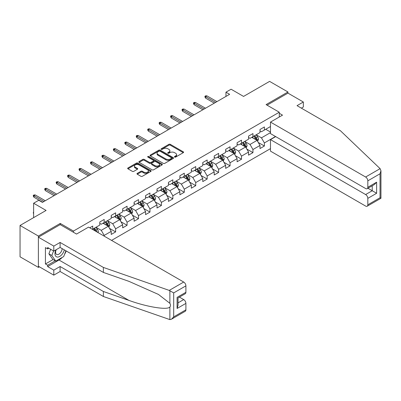 <?xml version="1.0" encoding="UTF-8"?>
<svg xmlns="http://www.w3.org/2000/svg" width="401" height="401" viewBox="0 0 401 401"><rect width="100%" height="100%" fill="white"/><g stroke="black" fill="none" stroke-linecap="round" stroke-linejoin="round"><path stroke-width="0.6" d="M174.63 157.082A0.712 0.411 0 0 0 175.638 157.082L183.287 152.661A1.018 0.586 0 0 0 183.588 152.25A1.018 0.586 0 0 0 183.287 151.834L170.325 144.35A1.018 0.586 0 0 0 168.886 144.35L161.237 148.766A0.712 0.411 0 0 0 161.027 149.057A0.712 0.411 0 0 0 161.237 149.347A0.712 0.411 0 0 0 162.245 149.347L163.237 148.776A3.258 1.88 0 0 1 167.844 148.776L168.921 149.398A3.258 1.88 0 0 1 169.879 150.731A3.258 1.88 0 0 1 168.921 152.059L167.934 152.631A0.712 0.411 0 0 0 167.723 152.921A0.712 0.411 0 0 0 167.934 153.212A0.712 0.411 0 0 0 168.941 153.212L169.929 152.641A3.258 1.88 0 0 1 174.54 152.641L175.618 153.267A3.258 1.88 0 0 1 176.575 154.596A3.258 1.88 0 0 1 175.618 155.924L174.63 156.495A0.712 0.411 0 0 0 174.42 156.791A0.712 0.411 0 0 0 174.63 157.082L174.63 156.495M137.277 173.367A1.018 0.586 0 0 0 136.982 173.778A1.018 0.586 0 0 0 137.277 174.194L140.911 176.295A1.018 0.586 0 0 0 142.355 176.295L150.851 171.392A1.018 0.586 0 0 0 151.147 170.976A1.018 0.586 0 0 0 150.851 170.56L137.889 163.077A1.018 0.586 0 0 0 136.45 163.077L127.954 167.984A1.018 0.586 0 0 0 127.653 168.395A1.018 0.586 0 0 0 127.954 168.811L132.345 171.347A1.018 0.586 0 0 0 133.784 171.347L137.423 169.247A1.018 0.586 0 0 0 137.718 168.836A1.018 0.586 0 0 0 137.423 168.42L135.242 167.162A2.722 1.574 0 0 1 134.445 166.049A2.722 1.574 0 0 1 136.129 164.595A2.722 1.574 0 0 1 139.097 164.936L147.628 169.864A2.722 1.574 0 0 1 148.425 170.976A2.722 1.574 0 0 1 146.746 172.43A2.722 1.574 0 0 1 143.774 172.084L142.355 171.267A1.018 0.586 0 0 0 140.911 171.267L137.277 173.367L137.277 174.194M301.367 108.15L303.346 107.007L303.346 102.009L287.943 93.117L287.943 91.974L269.602 81.388L243.562 96.42L231.091 89.222L225.958 92.185L229.623 94.305L42.421 202.385L38.757 200.264L33.619 203.232L33.619 217.628M60.25 224.66L60.25 223.432L38.391 236.054L20.05 225.462L46.09 210.43L33.619 203.232M60.25 223.432L73.453 231.056L279.286 112.22L279.286 117.002M287.943 91.974L266.084 104.596L279.286 112.22M163.307 163.367A1.018 0.586 0 0 0 164.746 163.367L173.242 158.46A1.018 0.586 0 0 0 173.543 158.044A1.018 0.586 0 0 0 173.242 157.628L160.285 150.149A1.018 0.586 0 0 0 158.841 150.149L150.345 155.052A1.018 0.586 0 0 0 150.049 155.468A1.018 0.586 0 0 0 150.345 155.884L163.307 163.367M148.149 157.232A0.712 0.411 0 0 1 148.871 157.332L148.871 156.485L162.049 164.094A1.018 0.586 0 0 1 162.345 164.51A1.018 0.586 0 0 1 162.049 164.926L153.548 169.834A1.018 0.586 0 0 1 152.109 169.834L139.152 162.35L139.152 161.518A1.018 0.586 0 0 0 138.851 161.934A1.018 0.586 0 0 0 139.152 162.35M139.152 161.518L142.786 159.418A1.018 0.586 0 0 1 144.225 159.418L149.483 162.455A1.018 0.586 0 0 0 150.921 162.455L153.332 161.062A1.018 0.586 0 0 0 153.633 160.646A1.018 0.586 0 0 0 153.332 160.23L147.864 157.072A0.712 0.411 0 0 1 147.653 156.776A0.712 0.411 0 0 1 148.094 156.4A0.712 0.411 0 0 1 148.871 156.485M38.391 236.054L38.391 267.392L20.05 256.805L20.05 225.462M73.453 232.284L73.453 231.056M111.558 240.394L270.485 148.641M270.485 126.531L264.394 130.049L264.394 126.957L259.993 129.498L259.993 132.591L252.951 136.656L252.951 133.563L248.55 136.104L248.55 139.197L241.507 143.262L241.507 140.17L237.106 142.711L237.106 145.804L230.064 149.869L230.064 146.776L225.663 149.317L225.663 152.41L218.62 156.475L218.62 153.382L214.219 155.924L214.219 159.017L207.177 163.082L207.177 159.989L202.776 162.53L202.776 165.623L195.733 169.688L195.733 166.595L191.332 169.137L191.332 172.23L184.29 176.295L184.29 173.202L179.889 175.743L179.889 178.836L172.846 182.901L172.846 179.808L168.445 182.35L168.445 185.442L161.403 189.508L161.403 186.415L157.002 188.956L157.002 192.049L149.959 196.114L149.959 193.021L145.558 195.563L145.558 198.655L138.515 202.721L138.515 199.628L134.114 202.169L134.114 205.262L127.077 209.327L127.077 206.239L122.671 208.776L122.671 211.868L115.633 215.933L115.633 212.846L111.232 215.387L111.232 218.475L104.19 222.54L104.19 219.452L99.789 221.994L99.789 225.081L92.746 229.146L92.746 226.059L89.739 227.793M275.507 136.505L264.394 142.921L264.394 146.014L259.993 148.555L259.993 145.463L252.951 149.528L252.951 152.621L248.55 155.162L248.55 152.069L241.507 156.134L241.507 159.227L237.106 161.768L237.106 158.676L230.064 162.741L230.064 165.834L225.663 168.375L225.663 165.282L218.62 169.347L218.62 172.44L214.219 174.981L214.219 171.889L207.177 175.959L207.177 179.046L202.776 181.588L202.776 178.495L195.733 182.565L195.733 185.653L191.332 188.194L191.332 185.107L184.29 189.172L184.29 192.259L179.889 194.801L179.889 191.713L172.846 195.778L172.846 198.866L168.445 201.407L168.445 198.32L161.403 202.385L161.403 205.477L157.002 208.014L157.002 204.926L149.959 208.991L149.959 212.084L145.558 214.625L145.558 211.533L138.515 215.598L138.515 218.69L134.114 221.232L134.114 218.139L127.077 222.204L127.077 225.297L122.671 227.838L122.671 224.745L115.633 228.811L115.633 231.903L111.232 234.445L111.232 231.352L104.19 235.417L104.19 236.139M92.746 229.146L92.415 229.342M103.012 223.222L108.295 226.269L101.252 230.334L95.974 227.287M99.789 223.387L101.252 224.234L104.19 222.54M101.252 230.334L104.19 235.417M108.295 226.269L111.232 231.352M114.455 216.615L119.739 219.663L112.696 223.728L107.418 220.68M111.232 216.781L112.696 217.628L115.633 215.933M112.696 223.728L115.633 228.811M119.739 219.663L122.671 224.745M125.899 210.009L131.182 213.056L124.14 217.121L118.856 214.074M122.671 210.174L124.14 211.021L127.077 209.327M124.14 217.121L127.077 222.204M131.182 213.056L134.114 218.139M137.343 203.397L142.626 206.45L135.583 210.515L130.3 207.467M134.114 203.568L135.583 204.415L138.515 202.721M135.583 210.515L138.515 215.598M142.626 206.45L145.558 211.533M148.786 196.791L154.069 199.843L147.027 203.909L141.743 200.861M145.558 196.961L147.027 197.808L149.959 196.114M147.027 203.909L149.959 208.991M154.069 199.843L157.002 204.926M160.23 190.184L165.513 193.237L158.47 197.302L153.187 194.249M157.002 190.355L158.47 191.202L161.403 189.508M158.47 197.302L161.403 202.385M165.513 193.237L168.445 198.32M171.673 183.578L176.956 186.63L169.914 190.696L164.631 187.643M168.445 183.748L169.914 184.595L172.846 182.901M169.914 190.696L172.846 195.778M176.956 186.63L179.889 191.713M183.117 176.971L188.4 180.024L181.357 184.089L176.074 181.036M179.889 177.142L181.357 177.989L184.29 176.295M181.357 184.089L184.29 189.172M188.4 180.024L191.332 185.107M194.56 170.365L199.843 173.417L192.801 177.483L187.518 174.43M191.332 170.535L192.801 171.382L195.733 169.688M192.801 177.483L195.733 182.565M199.843 173.417L202.776 178.495M206.004 163.758L211.287 166.806L204.244 170.876L198.961 167.824M202.776 163.929L204.244 164.776L207.177 163.082M204.244 170.876L207.177 175.959M211.287 166.806L214.219 171.889M217.447 157.152L222.73 160.2L215.688 164.27L210.405 161.217M214.219 157.322L215.688 158.169L218.62 156.475M215.688 164.27L218.62 169.347M222.73 160.2L225.663 165.282M228.891 150.545L234.174 153.593L227.131 157.658L221.848 154.611M225.663 150.716L227.131 151.563L230.064 149.869M227.131 157.658L230.064 162.741M234.174 153.593L237.106 158.676M240.334 143.939L245.618 146.987L238.575 151.052L233.292 148.004M237.106 144.109L238.575 144.956L241.507 143.262M238.575 151.052L241.507 156.134M245.618 146.987L248.55 152.069M251.778 137.332L257.061 140.38L250.018 144.445L244.735 141.398M248.55 137.503L250.018 138.35L252.951 136.656M250.018 144.445L252.951 149.528M257.061 140.38L259.993 145.463M270.485 132.631L261.462 137.839L256.179 134.791M265.713 129.287L270.485 132.039M259.993 130.896L261.462 131.744L264.394 130.049M261.462 137.839L264.394 142.921M38.391 267.392L39.378 266.82M225.958 92.185L225.958 96.42M258.269 142.48L264.394 146.014M246.826 149.087L252.951 152.621M235.382 155.693L241.507 159.227M223.938 162.3L230.064 165.834M212.495 168.906L218.62 172.44M201.051 175.513L207.177 179.046M189.608 182.119L195.733 185.653M178.164 188.726L184.29 192.259M166.721 195.332L172.846 198.866M155.277 201.939L161.403 205.477M143.834 208.545L149.959 212.084M132.395 215.152L138.515 218.69M120.952 221.758L127.077 225.297M109.508 228.364L115.633 231.903M174.916 157.182L175.618 156.771A3.258 1.88 0 0 0 176.575 155.443L176.575 154.596M169.879 150.731L169.879 151.578A3.258 1.88 0 0 1 168.921 152.906L168.22 153.312M183.272 152.671L170.325 145.197A1.018 0.586 0 0 0 168.886 145.197L161.523 149.448M173.242 157.628L173.242 158.46L160.285 150.997A1.018 0.586 0 0 0 158.841 150.997L150.36 155.894L150.345 155.052M171.443 158.335A0.712 0.411 0 0 0 171.653 158.044A0.712 0.411 0 0 0 171.443 157.753L160.064 151.187A0.712 0.411 0 0 0 159.057 151.187L158.014 151.789A3.258 1.88 0 0 0 157.062 153.122A3.258 1.88 0 0 0 158.014 154.45L165.788 158.941A3.258 1.88 0 0 0 170.4 158.941L171.443 158.335L171.443 159.182A0.712 0.411 0 0 0 171.653 158.891L171.653 158.044M157.062 153.122L157.062 153.969A3.258 1.88 0 0 0 158.014 155.297L158.014 154.45M171.443 159.182L170.4 159.788A3.258 1.88 0 0 1 165.788 159.788L158.014 155.297M139.162 162.355L142.786 160.265L142.786 159.418M153.633 160.646L153.633 161.493A1.018 0.586 0 0 1 153.332 161.909L150.921 163.302A1.018 0.586 0 0 1 149.483 163.302L144.225 160.265A1.018 0.586 0 0 0 142.786 160.265M148.871 157.332L162.034 164.936M154.936 165.603A2.722 1.574 0 0 0 157.904 165.944A2.722 1.574 0 0 0 159.588 164.49A2.722 1.574 0 0 0 158.791 163.377L155.783 161.643A1.018 0.586 0 0 0 154.34 161.643L151.929 163.037A1.018 0.586 0 0 0 151.633 163.453A1.018 0.586 0 0 0 151.929 163.864L154.936 165.603L154.936 166.45A2.722 1.574 0 0 0 157.904 166.791A2.722 1.574 0 0 0 159.588 165.337L159.588 164.49M151.633 163.453L151.633 164.3A1.018 0.586 0 0 0 151.929 164.711L151.929 163.864M154.936 166.45L151.929 164.711M148.425 170.976L148.425 171.823A2.722 1.574 0 0 1 146.746 173.272A2.722 1.574 0 0 1 143.774 172.931L142.355 172.114A1.018 0.586 0 0 0 140.911 172.114L137.292 174.204M134.445 166.049L134.445 166.896A2.722 1.574 0 0 0 135.242 168.009L135.242 167.162M137.423 168.42L137.423 169.247L135.242 168.009M150.836 171.397L137.889 163.924A1.018 0.586 0 0 0 136.45 163.924L127.969 168.821M257.637 141.388L258.51 139.187A2.747 1.589 -120 0 0 257.632 136.846L256.119 134.826M253.482 138.315L252.455 136.941M256.635 140.134L257.026 139.302A2.747 1.589 -120 0 0 256.239 137.648L254.725 135.628M254.039 136.029L255.718 138.27A1.398 0.807 60 0 1 255.973 138.696L257.026 139.302M253.848 136.139L255.362 138.16A2.747 1.589 60 0 1 256.149 139.814M215.613 102.39L205.623 96.626L205.623 98.15L204.961 97.092L204.961 96.245L205.623 96.626L206.941 95.864L216.936 101.628M205.623 98.15L214.294 103.152M204.961 96.245L205.698 95.819L206.941 95.864M55.894 249.873A6.742 3.895 120 0 0 57.353 257.061A6.742 3.895 120 0 0 64.3 249.868M56.255 249.668A4.617 2.667 120 0 0 56.556 254.414A4.617 2.667 120 0 0 57.233 254.625A4.617 2.667 120 0 0 62.13 248.615M65.924 250.805L63.694 256.55L55.774 261.121L52.842 259.427L48.882 253.798L50.636 249.267M55.774 261.121L51.814 255.492L53.574 250.961M48.882 253.798L51.814 255.492M380.103 168.656L380.95 170.706L380.038 173.773L367.827 180.826A3.113 1.794 -120 0 0 365.622 177.016L380.103 168.656L340.319 130.641L297.036 105.653L303.346 102.009M275.693 136.611L270.485 139.618L270.485 151.137L365.622 206.069A3.113 1.794 -120 0 0 367.181 206.224A3.113 1.794 -120 0 0 367.827 204.796L367.827 198.36A3.113 1.794 -120 0 0 365.622 194.55L372.228 190.736L376.629 193.277L367.827 198.36M270.485 139.618L365.622 194.55M279.286 113.277L282.515 115.142L270.485 122.084L270.485 133.603L365.622 188.535A3.113 1.794 -120 0 0 367.181 188.691A3.113 1.794 -120 0 0 367.827 187.262L367.827 180.826M270.485 122.084L365.622 177.016M287.943 93.117L267.071 105.167M367.928 188.254L372.228 190.736L372.228 185.773M367.827 187.262L376.629 182.179L374.429 184.505L367.181 188.691M367.827 204.796L380.038 197.748L380.504 198.014M62.235 257.392A11.669 6.737 -60 0 1 59.002 260.023L47.634 266.59L53.794 270.144L60.1 266.505L103.383 291.492L103.383 296.489L169.884 319.612L171.493 319.201L173.693 316.88L185.904 309.828A3.113 1.794 60 0 1 185.262 311.251L171.493 319.201M103.383 291.492L128.962 300.414C147.132 307.016 167.493 310.299 169.884 307.006C170.681 306.003 170.681 304.77 169.884 303.316L158.455 294.434L128.962 281.357L103.383 272.429L60.1 247.442L53.794 251.086L47.634 247.527L47.634 248.886L45.428 247.612L45.428 263.963L47.634 265.231L55.263 260.825M53.794 270.144L53.794 275.141L38.391 266.249L38.391 237.197L60.175 224.615L76.531 234.064L88.561 227.116L183.703 282.043A3.113 1.794 60 0 1 185.904 285.858L185.904 292.294A3.113 1.794 60 0 1 185.262 293.717L178.014 297.903L178.014 305.407L177.102 308.474L177.102 297.377C178.29 298.063 178.29 298.063 177.102 297.377L185.904 292.294M60.1 266.505L60.1 271.502L53.794 275.141M103.383 296.489L60.1 271.502M185.904 285.858L173.693 292.91L169.222 290.404L103.383 267.432L60.1 242.445L53.794 246.089L53.794 251.086M53.794 246.089L38.391 237.197M47.634 266.59L47.634 265.231M60.1 242.445L60.1 247.442M103.383 267.432L103.383 272.429M178.014 302.865L183.703 299.577A3.113 1.794 60 0 1 185.904 303.392L185.904 309.828M183.703 299.577L179.407 297.096M66.21 250.971A11.669 6.737 -60 0 1 64.551 254.339M48.807 248.209L47.634 248.886M45.428 263.963L53.062 259.557M246.194 147.994L247.066 145.794A2.747 1.589 -120 0 0 246.189 143.453L244.675 141.433M242.039 144.921L241.011 143.548M245.191 146.741L245.582 145.909A2.747 1.589 -120 0 0 244.795 144.26L243.282 142.235M242.595 142.636L244.274 144.876A1.398 0.807 60 0 1 244.53 145.302L245.582 145.909M242.404 142.746L243.918 144.766A2.747 1.589 60 0 1 244.705 146.42M234.75 154.601L235.623 152.4A2.747 1.589 -120 0 0 234.745 150.059L233.232 148.039M230.595 151.528L229.567 150.154M233.748 153.347L234.139 152.515A2.747 1.589 -120 0 0 233.352 150.866L231.838 148.841M231.151 149.242L232.831 151.483A1.398 0.807 60 0 1 233.086 151.909L234.139 152.515M230.961 149.352L232.475 151.372A2.747 1.589 60 0 1 233.262 153.027M204.169 108.997L194.179 103.232L194.179 104.756L193.518 103.699L193.518 102.851L194.179 103.232L195.498 102.471L205.492 108.235M194.179 104.756L202.851 109.764M193.518 102.851L194.254 102.425L195.498 102.471M192.726 115.608L182.736 109.839L182.736 111.363L182.074 110.305L182.074 109.458L182.736 109.839L184.059 109.077L194.049 114.841M182.736 111.363L191.407 116.37M182.074 109.458L182.811 109.032L184.059 109.077M223.307 161.207L224.179 159.007A2.747 1.589 -120 0 0 223.302 156.666L221.788 154.646M219.152 158.134L218.124 156.761M222.304 159.954L222.695 159.127A2.747 1.589 -120 0 0 221.908 157.473L220.395 155.448M219.708 155.849L221.387 158.089A1.398 0.807 60 0 1 221.643 158.515L222.695 159.127M219.517 155.959L221.031 157.979A2.747 1.589 60 0 1 221.818 159.633M211.863 167.813L212.736 165.613A2.747 1.589 -120 0 0 211.858 163.272L210.345 161.252M207.708 164.741L206.68 163.367M210.861 166.56L211.252 165.733A2.747 1.589 -120 0 0 210.465 164.079L208.951 162.059M208.264 162.455L209.944 164.696A1.398 0.807 60 0 1 210.199 165.122L211.252 165.733M208.074 162.565L209.588 164.585A2.747 1.589 60 0 1 210.375 166.24M200.42 174.42L201.297 172.219A2.747 1.589 -120 0 0 200.42 169.879L198.901 167.859M196.264 171.347L195.237 169.974M199.417 173.172L199.808 172.34A2.747 1.589 -120 0 0 199.021 170.686L197.508 168.666M196.821 169.062L198.5 171.302A1.398 0.807 60 0 1 198.756 171.728L199.808 172.34M196.63 169.172L198.144 171.192A2.747 1.589 60 0 1 198.931 172.846M181.282 122.215L171.292 116.445L171.292 117.969L170.631 116.912L170.631 116.064L171.292 116.445L172.615 115.683L182.605 121.448M171.292 117.969L179.964 122.977M170.631 116.064L171.367 115.638L172.615 115.683M169.839 128.821L159.849 123.052L159.849 124.576L159.187 123.518L159.187 122.671L159.849 123.052L161.172 122.29L171.162 128.059M159.849 124.576L168.52 129.583M159.187 122.671L159.924 122.245L161.172 122.29M158.395 135.428L148.405 129.658L148.405 131.182L147.743 130.125L147.743 129.277L148.405 129.658L149.728 128.896L159.718 134.666M148.405 131.182L157.077 136.19M147.743 129.277L148.48 128.851L149.728 128.896M188.976 181.026L189.853 178.826A2.747 1.589 -120 0 0 188.976 176.485L187.457 174.465M184.821 177.954L183.793 176.585M187.974 179.778L188.365 178.946A2.747 1.589 -120 0 0 187.578 177.292L186.064 175.272M185.377 175.668L187.056 177.909A1.398 0.807 60 0 1 187.312 178.335L188.365 178.946M185.187 175.778L186.701 177.798A2.747 1.589 60 0 1 187.488 179.453M146.951 142.034L136.962 136.265L136.962 137.789L136.305 136.731L136.305 135.884L136.962 136.265L138.285 135.503L148.275 141.272M136.962 137.789L145.633 142.796M136.305 135.884L137.037 135.458L138.285 135.503M177.538 187.633L178.41 185.432A2.747 1.589 -120 0 0 177.533 183.092L176.019 181.072M173.377 184.56L172.35 183.192M176.53 186.385L176.926 185.553A2.747 1.589 -120 0 0 176.139 183.899L174.62 181.879M173.934 182.275L175.613 184.515A1.398 0.807 60 0 1 175.869 184.941L176.926 185.553M173.743 182.385L175.257 184.405A2.747 1.589 60 0 1 176.044 186.059M135.508 148.641L125.518 142.871L125.518 144.395L124.861 143.337L124.861 142.49L125.518 142.871L126.841 142.109L136.831 147.879M125.518 144.395L134.19 149.403M124.861 142.49L125.593 142.069L126.841 142.109M166.094 194.239L166.966 192.039A2.747 1.589 -120 0 0 166.089 189.698L164.575 187.678M161.934 191.172L160.906 189.798M165.087 192.991L165.483 192.159A2.747 1.589 -120 0 0 164.696 190.505L163.182 188.485M162.49 188.881L164.169 191.122A1.398 0.807 60 0 1 164.425 191.548L165.483 192.159M162.3 188.991L163.814 191.011A2.747 1.589 60 0 1 164.6 192.665M124.069 155.247L114.074 149.478L114.074 151.002L113.418 149.944L113.418 149.097L114.074 149.478L115.398 148.716L125.388 154.485M114.074 151.002L122.746 156.009M113.418 149.097L114.15 148.676L115.398 148.716M154.651 200.846L155.523 198.645A2.747 1.589 -120 0 0 154.646 196.305L153.132 194.285M150.49 197.778L149.463 196.405M153.643 199.598L154.039 198.766A2.747 1.589 -120 0 0 153.252 197.112L151.738 195.092M151.047 195.487L152.726 197.728A1.398 0.807 60 0 1 152.981 198.154L154.039 198.766M150.856 195.598L152.37 197.618A2.747 1.589 60 0 1 153.157 199.272M112.626 161.854L102.631 156.084L102.631 157.608L101.974 156.55L101.974 155.703L102.631 156.084L103.954 155.322L113.944 161.092M102.631 157.608L111.303 162.616M101.974 155.703L102.706 155.282L103.954 155.322M143.207 207.452L144.079 205.257A2.747 1.589 -120 0 0 143.202 202.916L141.688 200.891M139.047 204.385L138.019 203.011M142.2 206.204L142.596 205.372A2.747 1.589 -120 0 0 141.809 203.718L140.295 201.698M139.603 202.094L141.282 204.335A1.398 0.807 60 0 1 141.538 204.761L142.596 205.372M139.413 202.204L140.926 204.224A2.747 1.589 60 0 1 141.713 205.878M101.182 168.46L91.187 162.691L91.187 164.215L90.531 163.157L90.531 162.31L91.187 162.691L92.511 161.929L102.501 167.698M91.187 164.215L99.859 169.222M90.531 162.31L91.263 161.889L92.511 161.929M131.764 214.059L132.636 211.863A2.747 1.589 -120 0 0 131.759 209.522L130.245 207.497M127.603 210.991L126.576 209.618M130.756 212.811L131.152 211.979A2.747 1.589 -120 0 0 130.365 210.325L128.851 208.304M128.16 208.7L129.839 210.946A1.398 0.807 60 0 1 130.094 211.367L131.152 211.979M127.969 208.811L129.483 210.831A2.747 1.589 60 0 1 130.27 212.485M89.739 175.067L79.744 169.297L79.744 170.821L79.087 169.763L79.087 168.916L79.744 169.297L81.067 168.535L91.057 174.305M79.744 170.821L88.415 175.828M79.087 168.916L79.819 168.495L81.067 168.535M120.32 220.665L121.192 218.47A2.747 1.589 -120 0 0 120.315 216.129L118.801 214.104M116.16 217.598L115.132 216.224M119.313 219.417L119.709 218.585A2.747 1.589 -120 0 0 118.922 216.931L117.408 214.911M116.716 215.307L118.395 217.553A1.398 0.807 60 0 1 118.651 217.974L119.709 218.585M116.526 215.417L118.039 217.442A2.747 1.589 60 0 1 118.826 219.091M78.295 181.673L68.3 175.904L68.3 177.427L67.644 176.37L67.644 175.523L68.3 175.904L69.624 175.142L79.614 180.911M68.3 177.427L76.972 182.435M67.644 175.523L68.376 175.102L69.624 175.142M108.877 227.272L109.749 225.076A2.747 1.589 -120 0 0 108.871 222.735L107.358 220.71M104.716 224.204L103.689 222.831M107.869 226.024L108.265 225.192A2.747 1.589 -120 0 0 107.478 223.537L105.964 221.517M105.273 221.913L106.952 224.159A1.398 0.807 60 0 1 107.207 224.585L108.265 225.192M105.082 222.024L106.596 224.049A2.747 1.589 60 0 1 107.383 225.698M66.852 188.28L56.862 182.51L56.862 184.039L56.2 182.976L56.2 182.129L56.862 182.51L58.18 181.748L68.17 187.518M56.862 184.039L65.528 189.041M56.2 182.129L56.932 181.708L58.18 181.748M97.999 232.565L98.305 231.683A2.747 1.589 -120 0 0 97.428 229.342L95.914 227.322M96.836 231.893L96.821 231.798A2.747 1.589 -120 0 0 96.034 230.144L94.521 228.124M93.829 228.52L95.508 230.765A1.398 0.807 60 0 1 95.764 231.192L96.821 231.798M93.639 228.63L95.152 230.655A2.747 1.589 60 0 1 95.443 231.086M55.408 194.886L45.418 189.117L45.418 190.645L44.757 189.583L44.757 188.736L45.418 189.117L46.737 188.355L56.726 194.124M45.418 190.645L54.085 195.648M44.757 188.736L45.488 188.315L46.737 188.355M33.619 213.628L33.313 213.131L33.619 212.109M33.619 212.465L33.313 212.284M43.965 201.492L33.975 195.723L33.975 197.252L33.313 196.189L33.313 195.342L33.975 195.723L35.293 194.961L45.283 200.731M33.975 197.252L42.641 202.254M33.313 195.342L34.045 194.921L35.293 194.961M175.618 156.771L175.618 155.924M167.934 153.212L167.934 152.631M168.921 152.906L168.921 152.059M161.237 149.347L161.237 148.766M168.886 145.197L168.886 144.35M170.325 145.197L170.325 144.35M183.287 152.661L183.287 151.834M158.841 150.997L158.841 150.149M160.285 150.997L160.285 150.149M165.788 159.788L165.788 158.941M170.4 159.788L170.4 158.941M144.225 160.265L144.225 159.418M149.483 163.302L149.483 162.455M150.921 163.302L150.921 162.455M153.332 161.909L153.332 161.062M162.049 164.926L162.049 164.094M140.911 172.114L140.911 171.267M142.355 172.114L142.355 171.267M143.774 172.931L143.774 172.084M127.954 168.811L127.954 167.984M136.45 163.924L136.45 163.077M137.889 163.924L137.889 163.077M150.851 171.392L150.851 170.56M256.785 140.225L258.495 139.242M256.239 137.648L257.632 136.846M254.284 138.781L255.362 138.16M380.038 197.748L380.038 173.773M376.629 182.179L376.629 193.277M169.884 319.612L169.884 307.006M169.884 303.316L169.884 290.71M173.693 292.91L173.693 316.88M185.904 303.392L177.102 308.474M169.222 290.404L183.703 282.043M59.002 260.023L128.962 300.414M245.347 146.831L247.051 145.849M244.795 144.26L246.189 143.453M242.841 145.388L243.918 144.766M233.903 153.438L235.608 152.455M233.352 150.866L234.745 150.059M231.397 151.994L232.475 151.372M222.46 160.044L224.164 159.062M221.908 157.473L223.302 156.666M219.954 158.601L221.031 157.979M211.016 166.651L212.72 165.668M210.465 164.079L211.858 163.272M208.51 165.207L209.588 164.585M199.573 173.257L201.277 172.275M199.021 170.686L200.42 169.879M197.066 171.813L198.144 171.192M188.129 179.864L189.833 178.881M187.578 177.292L188.976 176.485M185.623 178.42L186.701 177.798M176.686 186.47L178.39 185.488M176.139 183.899L177.533 183.092M174.179 185.026L175.257 184.405M165.242 193.076L166.946 192.094M164.696 190.505L166.089 189.698M162.736 191.633L163.814 191.011M153.799 199.688L155.503 198.701M153.252 197.112L154.646 196.305M151.292 198.239L152.37 197.618M142.355 206.294L144.059 205.307M141.809 203.718L143.202 202.916M139.854 204.846L140.926 204.224M130.911 212.901L132.616 211.913M130.365 210.325L131.759 209.522M128.41 211.452L129.483 210.831M119.468 219.507L121.172 218.52M118.922 216.931L120.315 216.129M116.967 218.059L118.039 217.442M108.024 226.114L109.729 225.126M107.478 223.537L108.871 222.735M105.523 224.665L106.596 224.049M97.423 232.234L98.285 231.733M96.034 230.144L97.428 229.342M380.95 170.706L380.95 198.274L367.181 206.224"/></g></svg>
